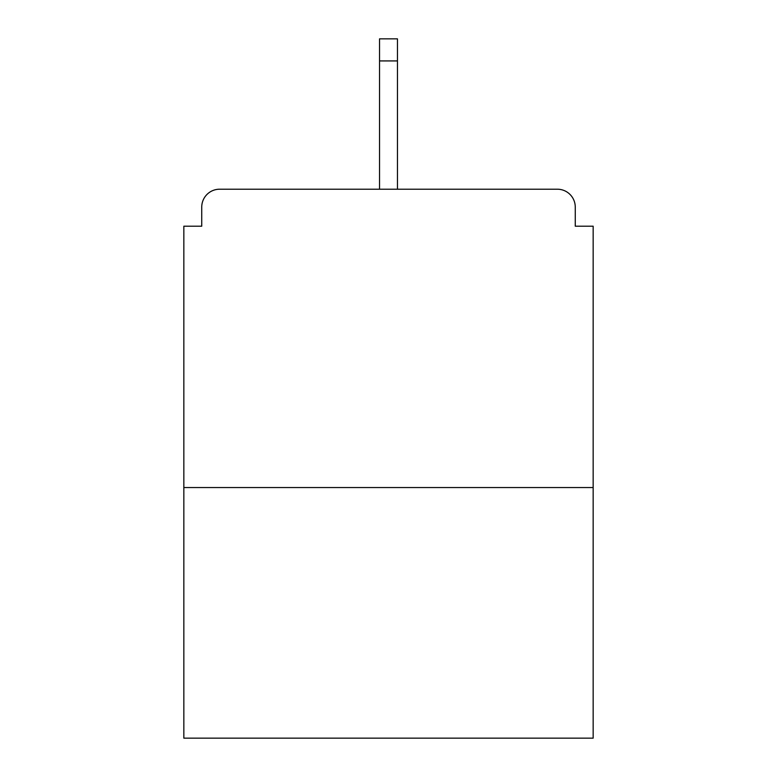 <?xml version="1.0" encoding="UTF-8"?>
<svg xmlns="http://www.w3.org/2000/svg" width="777" height="777" viewBox="0 0 777 777"><rect width="100%" height="100%" fill="white"/><g stroke="black" fill="none" stroke-linecap="round" stroke-linejoin="round"><path stroke-width="1.17" d="M575.262 226.204L575.262 207.109L575.262 226.204L593.162 226.204L593.162 738.15L183.838 738.15L183.838 226.204L201.738 226.204L201.738 207.109L201.738 226.204M593.162 487.548L183.838 487.548M575.262 207.109A17.9 17.9 0 0 0 557.362 189.209L219.638 189.209A17.9 17.9 0 0 0 201.738 207.109M557.362 189.209L464.869 189.209M312.131 189.209L219.638 189.209M397.455 60.927L379.545 60.927L379.545 38.85L397.455 38.85L397.455 189.209M379.545 60.927L379.545 189.209"/></g></svg>
